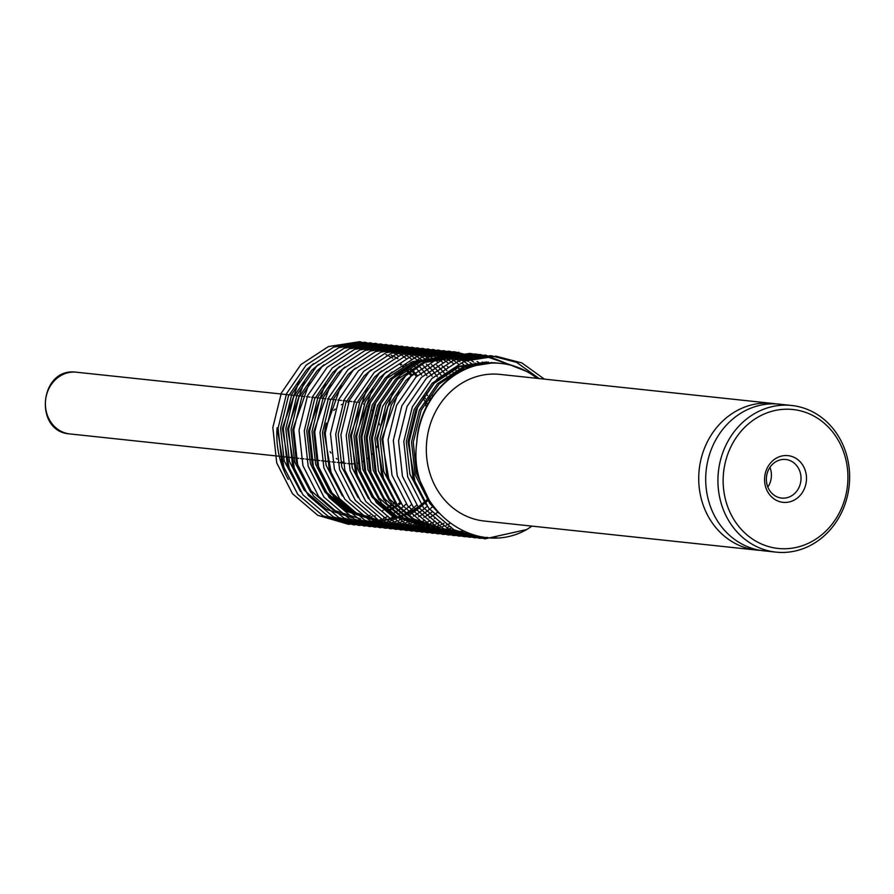 <?xml version="1.0" encoding="UTF-8"?>
<svg xmlns="http://www.w3.org/2000/svg" width="894" height="894" viewBox="0 0 894 894"><rect width="100%" height="100%" fill="white"/><g stroke="black" fill="none" stroke-linecap="round" stroke-linejoin="round"><path stroke-width="1.34" d="M791.592 405.474L779.378 404.166A73.744 65.765 96.1 0 0 777.087 403.965A73.744 65.765 96.1 0 0 706.036 471.808A73.744 65.765 96.1 0 0 763.744 550.816L775.97 552.123A73.744 65.765 -83.9 0 1 718.262 473.105A73.744 65.765 -83.9 0 1 789.313 405.273A73.744 65.765 -83.9 0 1 791.592 405.474A73.744 65.765 -83.9 0 1 849.3 484.481A73.744 65.765 -83.9 0 1 778.249 552.324A73.744 65.765 -83.9 0 1 775.97 552.123M354.236 401.842A31.044 27.692 96.1 0 0 353.577 401.819M348.593 402.244A31.044 27.692 96.1 0 0 347.822 402.401M342.313 404.267A31.044 27.692 96.1 0 0 341.352 404.747M335.161 409.106A31.044 27.692 96.1 0 0 333.853 410.38M326.388 423.074A31.044 27.692 96.1 0 0 325.025 437.769M330.031 451.615A31.044 27.692 96.1 0 0 331.015 453.023M336.3 458.432A31.044 27.692 96.1 0 0 337.083 459.024M342.156 461.874A31.044 27.692 96.1 0 0 342.827 462.153M347.654 463.483A31.044 27.692 96.1 0 0 349.208 463.707A31.044 27.692 96.1 0 0 350.169 463.785A31.044 27.692 96.1 0 0 351.13 463.83M284.571 471.015L277.084 427.768A84.74 75.577 96.1 0 0 288.293 479.385M313.559 363.623L306.497 369.803L288.416 396.154L280.571 428.137L284.214 460.891L300.496 491.499M299.356 380.352L282.314 428.327L289.801 471.574M318.789 364.171L311.738 370.362L293.657 396.712L285.812 428.695L289.444 461.449L304.061 490.001L326.254 509.312L353.532 518.162M304.597 380.911L287.555 428.885L295.042 472.133M324.03 364.73L316.979 370.921L298.898 397.271L291.053 429.254L294.685 462.008L310.967 492.616M309.838 381.459L292.796 429.444L296.428 462.198L311.045 490.739L333.238 510.049L360.517 518.911M339.742 366.406L332.691 372.597L314.61 398.947L306.765 430.93L310.397 463.684L325.014 492.225L347.207 511.536L374.485 520.397M325.55 383.135L308.508 431.12L312.151 463.874L326.757 492.415L348.951 511.726L376.229 520.587M344.983 366.965L337.932 373.156L319.851 399.506L312.006 431.489L315.638 464.243L330.255 492.784L352.448 512.094L379.715 520.956M330.791 383.694L313.749 431.679L317.381 464.433L331.998 492.974L354.192 512.284L381.47 521.146M355.466 368.082L348.403 374.273L330.322 400.624L322.477 432.607L326.12 465.361L342.402 495.969M341.262 384.811L324.22 432.785L331.708 476.044M371.178 369.758L364.115 375.949L346.034 402.3L338.189 434.283L341.832 467.037L358.114 497.645M381.649 370.876L374.597 377.067L356.516 403.406L348.671 435.4L352.303 468.154L368.585 498.763M367.456 387.605L350.414 435.579L357.902 478.826M386.89 371.435L379.838 377.626L361.757 403.965L353.912 435.959L357.544 468.713L372.161 497.254L394.355 516.564L421.622 525.426M372.697 388.164L355.656 436.138L359.287 468.892L373.904 497.444L396.098 516.754L423.376 525.605M392.131 371.993L385.068 378.173L366.987 404.524L359.142 436.518L362.785 469.272L379.067 499.88M441.357 357.131L412.335 361.657L386.823 378.363L368.741 404.714L360.897 436.697L364.528 469.451L379.145 498.003L401.339 517.313L428.606 526.164M444.843 357.499L415.833 362.025L390.309 378.732L372.228 405.083L364.383 437.077L368.026 469.831L384.308 500.439M446.587 357.689L417.576 362.215L392.053 378.922L373.971 405.273L366.127 437.255L369.77 470.009L384.386 498.561L406.569 517.872L433.847 526.722M402.602 373.111L395.55 379.291L377.469 405.641L369.624 437.624L373.256 470.389L389.538 500.986M451.828 358.248L422.817 362.774L397.294 379.481L379.212 405.831L371.368 437.814L375.011 470.568L389.616 499.12L411.81 518.431L439.088 527.281M407.843 373.67L400.791 379.849L382.71 406.2L374.865 438.183L378.497 470.948L394.779 501.545M393.651 390.399L376.609 438.373L384.096 481.62M413.084 374.228L406.021 380.408L387.94 406.759L380.095 438.742L383.738 471.507L400.02 502.104M398.88 390.957L381.85 438.932L389.337 482.179M486.749 361.969L457.739 366.495L432.215 383.202L414.134 409.553L406.289 441.535L409.921 474.289L426.214 504.898M488.493 362.148L459.482 366.685L433.959 383.392L415.878 409.743L408.033 441.725L415.52 484.973M491.991 362.528L462.969 367.054L437.457 383.761L419.375 410.111L411.531 442.094L415.162 474.848L429.779 503.4L438.63 512.966M493.734 362.707L464.724 367.244L439.2 383.951L421.119 410.301L413.274 442.284L416.459 473.451L429.679 501.132M384.565 508.619L385.616 508.038M387.381 507.01L388.745 506.172M390.22 505.222L391.863 504.115M393.081 503.244L394.98 501.836M426.282 407.105L425.008 402.579M424.337 400.534L422.974 396.78M411.084 375.838L409.519 373.904M408.67 372.921L407.161 371.222M406.088 370.082L404.77 368.741M403.451 367.456L402.367 366.462M400.758 365.043L399.942 364.35M366.093 516.196L366.842 516.039M368.809 515.592L370.239 515.223M382.576 510.697L383.168 510.407M385.37 509.301L386.32 508.798M388.186 507.747L389.449 506.999M391.024 506.026L392.567 505.009M393.874 504.115L395.684 502.808M427.399 404.948L426.08 400.713M425.41 398.791L424.024 395.237M412.045 375.044L410.48 373.178M409.564 372.127L408.111 370.552M406.96 369.367L405.72 368.149M404.311 366.819L403.306 365.925M401.596 364.461L400.87 363.869M392.656 358.136L390.991 357.175M390.086 356.684L388.488 355.846M386.979 355.097L385.962 354.627M387.001 510.619L387.717 510.262M389.806 509.178L390.857 508.597M392.622 507.568L393.975 506.73M395.461 505.781L397.104 504.674M398.322 503.803L400.221 502.394M429.578 401.093L428.215 397.338M427.511 395.606L426.092 392.377M416.313 376.396L414.76 374.463M413.911 373.468L412.391 371.781M411.329 370.641L410.011 369.3M408.692 368.015L407.608 367.009M405.999 365.601L405.183 364.908M371.334 516.754L372.083 516.598M374.05 516.151L375.469 515.782M387.817 511.256L388.409 510.966M390.611 509.859L391.55 509.356M393.427 508.306L394.69 507.557M396.266 506.585L397.808 505.568M399.115 504.674L400.925 503.367M430.651 399.35L429.254 395.796M417.286 375.603L415.721 373.726M414.805 372.686L413.352 371.111M412.201 369.926L410.961 368.708M409.541 367.378L408.547 366.484M406.837 365.02L406.111 364.428M397.897 358.695L396.232 357.734M395.327 357.242L393.729 356.404M392.22 355.656L391.203 355.186M372.742 520.118L374.497 520.196M375.379 520.219L377.145 520.23M378.028 520.207L379.805 520.152M380.688 520.107L382.476 519.973M383.358 519.895L385.146 519.693M386.04 519.57L387.84 519.302M388.745 519.146L390.544 518.811M391.449 518.609L393.259 518.196M394.165 517.961L395.986 517.47M396.891 517.201L398.724 516.62M399.64 516.307L401.473 515.648M402.389 515.29L404.244 514.542M405.161 514.139L407.027 513.301M407.955 512.854L409.821 511.904M410.759 511.402L412.637 510.351M413.576 509.803L415.464 508.63M416.414 508.015L418.325 506.719M419.275 506.038L421.197 504.607M422.158 503.847L424.091 502.26M425.063 501.422L427.019 499.657M373.647 520.252L375.368 520.353M376.251 520.386L378.006 520.409M378.888 520.409L380.665 520.375M381.548 520.342L383.325 520.23M384.219 520.163L386.007 519.984M386.901 519.883L388.689 519.626M389.583 519.492L391.382 519.168M392.287 518.989L394.098 518.598M395.003 518.386L396.813 517.905M397.729 517.66L399.551 517.101M400.467 516.81L402.3 516.173M403.216 515.838L405.06 515.112M405.988 514.732L407.843 513.916M408.77 513.48L410.637 512.575M411.564 512.094L413.441 511.077M414.38 510.541L416.269 509.412M417.219 508.82L419.107 507.568M420.068 506.909L421.979 505.523M422.94 504.797L424.873 503.255M425.835 502.45L427.79 500.741M497.198 363.076L495.466 362.852M498.729 363.232L494.594 362.752M501.165 363.445L497.232 363.087C457.471 359.243 418.671 397.417 416.772 442.653A84.74 75.577 -83.9 0 1 498.539 363.221A84.74 75.577 -83.9 0 1 501.165 363.445A84.74 75.577 -83.9 0 1 535.204 376.933L537.216 378.352M783.77 502.394A23.479 20.942 96.1 0 0 806.422 480.391A23.479 20.942 96.1 0 0 787.29 455.571A23.479 20.942 96.1 0 0 764.627 477.575A23.479 20.942 96.1 0 0 783.77 502.394M782.239 498.137A19.411 17.31 96.1 0 0 800.935 480.279A19.411 17.31 96.1 0 0 785.748 459.494A19.411 17.31 96.1 0 0 785.144 459.438A19.411 17.31 96.1 0 0 766.449 477.295A19.411 17.31 96.1 0 0 781.635 498.081A19.411 17.31 96.1 0 0 782.239 498.137M767.845 487.062A19.411 17.31 96.1 0 0 769.946 467.361M790.765 409.329A69.866 62.301 96.1 0 0 723.358 474.803A69.866 62.301 96.1 0 0 780.294 548.637A69.866 62.301 96.1 0 0 847.702 483.162A69.866 62.301 96.1 0 0 790.765 409.329M775.869 403.898A73.744 65.765 96.1 0 0 772.394 403.417L500.003 374.396A73.744 65.765 96.1 0 0 497.712 374.195A73.744 65.765 96.1 0 0 426.661 442.027A73.744 65.765 96.1 0 0 484.369 521.046L756.76 550.078A73.744 65.765 96.1 0 0 759.051 550.279A73.744 65.765 96.1 0 0 760.258 550.346M772.394 403.417A73.744 65.765 96.1 0 0 770.103 403.228A73.744 65.765 96.1 0 0 699.052 471.06A73.744 65.765 96.1 0 0 756.76 550.078M531.997 526.119L526.722 529.55C474.535 559.163 407.463 507.68 416.772 442.653M544.368 379.123L521.895 362.942L495.98 356.192L464.645 361.075L437.077 379.112L417.532 407.552L409.039 442.072L412.939 477.418L428.684 508.228L453.94 529.807L484.894 538.87L526.722 529.55M398.847 356.371L397.662 355.488M397.081 355.086L396.478 354.661M395.07 353.7L394.5 353.32M394.053 353.041L393.259 352.538M392.086 351.823L359.79 341.676L328.444 346.559L300.876 364.596L281.331 393.036L272.838 427.555L276.738 462.902L292.494 493.712L317.739 515.29L348.694 524.353L377.402 520.699M379.838 519.861L380.889 519.47M383.291 518.509L384.61 517.939M385.292 517.637L386.7 516.978M387.426 516.631L388.152 516.274M392.432 513.972L393.583 513.301M394.388 512.81L396.031 511.781M396.858 511.234L398.534 510.105M399.372 509.502L401.082 508.25M401.954 507.591L403.697 506.194M404.569 505.468L406.345 503.948M432.696 396.243L432.026 394.477M421.689 375.156L421.029 374.228M420.325 373.279L418.917 371.446M418.213 370.563L416.805 368.887M416.112 368.082L414.704 366.529M414.011 365.78L412.626 364.361M411.933 363.679L410.569 362.372M405.954 358.371L404.703 357.388M404.088 356.929L402.903 356.047M402.322 355.644L401.719 355.22M400.3 354.259L399.741 353.879M399.294 353.599L398.5 353.096M397.327 352.381L365.031 342.234L333.685 347.118L306.117 365.154L286.572 393.595L278.079 428.114L281.979 463.461L297.724 494.27L322.98 515.849L353.935 524.912L382.643 521.258M385.068 520.42L386.119 520.029M388.532 519.068L389.851 518.498M390.533 518.196L391.941 517.537M392.667 517.19L393.394 516.833M397.662 514.531L398.825 513.86M399.629 513.368L401.261 512.34M402.088 511.793L403.764 510.653M404.613 510.061L406.323 508.809M407.183 508.138L408.927 506.753M409.81 506.026L411.586 504.495M426.93 375.715L426.27 374.787M425.566 373.837L424.158 372.005M423.454 371.122L422.046 369.445M421.342 368.641L419.945 367.088M419.252 366.339L417.867 364.92M417.174 364.238L415.811 362.93M411.184 358.93L409.933 357.946M409.329 357.488L408.133 356.605M407.563 356.203L406.96 355.778M405.541 354.817L404.971 354.437M404.524 354.158L403.742 353.655M402.568 352.94L370.272 342.793L338.927 347.677L311.358 365.713L291.813 394.153L283.32 428.662L287.22 464.02L302.965 494.829L328.221 516.397L359.176 525.471L387.884 521.817M390.309 520.978L391.36 520.587M393.762 519.626L395.081 519.056M395.774 518.755L397.182 518.095M397.908 517.749L398.635 517.391M402.903 515.089L404.054 514.419M404.87 513.927L406.502 512.899M407.329 512.351L409.005 511.212M409.854 510.619L411.564 509.356M412.425 508.697L414.168 507.311M415.051 506.585L416.827 505.054M432.171 376.273L431.511 375.346M430.807 374.396L429.399 372.563M428.695 371.68L427.287 370.004M426.583 369.188L425.186 367.646M424.494 366.898L423.108 365.478M422.415 364.797L421.052 363.489M416.425 359.489L415.174 358.505M414.559 358.036L413.374 357.164M412.804 356.751L412.201 356.326M410.782 355.376L410.212 354.996M409.765 354.717L408.971 354.214M407.798 353.499L375.502 343.352L344.156 348.235L316.588 366.272L297.054 394.701L288.561 429.221L292.461 464.578L308.207 495.388L333.451 516.956L364.406 526.03L393.125 522.375M395.55 521.537L396.601 521.146M399.003 520.185L400.322 519.615M401.004 519.302L402.423 518.654M403.138 518.308L403.876 517.95M408.145 515.648L409.296 514.978M410.1 514.486L411.743 513.458M412.57 512.91L414.246 511.77M415.095 511.178L416.805 509.915M417.666 509.256L419.409 507.87M420.292 507.144L422.069 505.613M437.401 376.821L436.741 375.905M436.037 374.955L434.629 373.122M433.925 372.239L432.528 370.563M431.824 369.747L430.427 368.205M429.723 367.456L428.338 366.037M427.656 365.355L426.282 364.048M421.666 360.047L420.415 359.064M419.8 358.595L418.615 357.723M418.034 357.309L417.431 356.885M416.023 355.935L415.453 355.555M415.006 355.276L414.213 354.773M413.039 354.058L380.743 343.911L349.398 348.794L321.829 366.831L302.284 395.26L293.791 429.779L297.691 465.137L313.448 495.946L338.692 517.514L369.647 526.588L398.355 522.934M400.791 522.096L401.842 521.705M404.244 520.733L405.563 520.174M406.245 519.861L407.653 519.213M408.379 518.866L409.106 518.509M413.386 516.207L414.537 515.536M415.341 515.045L416.984 514.016M417.811 513.469L419.487 512.329M420.325 511.737L422.035 510.474M422.907 509.815L424.65 508.429M425.522 507.703L427.298 506.172M442.642 377.38L441.982 376.463M441.278 375.514L439.87 373.681M439.166 372.798L437.758 371.122M437.054 370.306L435.657 368.764M434.965 368.015L433.579 366.596M432.886 365.914L431.523 364.607M426.907 360.606L425.656 359.623M425.041 359.153L423.857 358.282M423.275 357.868L422.672 357.444M421.253 356.494L420.694 356.114M420.247 355.834L419.454 355.331M418.28 354.616L385.984 344.469L354.639 349.353L327.07 367.389L307.525 395.818L299.032 430.338L302.932 465.696L318.677 496.505L343.933 518.073L374.888 527.147L403.596 523.493M406.021 522.655L407.072 522.252M409.486 521.291L410.804 520.733M411.486 520.42L412.894 519.772M413.62 519.425L414.347 519.068M418.615 516.766L419.778 516.095M420.582 515.603L422.214 514.575M423.041 514.028L424.717 512.888M425.566 512.296L427.276 511.033M428.137 510.373L429.88 508.988M430.763 508.261L432.54 506.73M447.883 377.938L447.223 377.022M446.519 376.072L445.111 374.24M444.407 373.357L442.999 371.68M442.295 370.865L440.898 369.323M440.206 368.574L438.82 367.155M438.127 366.473L436.764 365.165M432.137 361.165L430.886 360.181M430.282 359.712L429.086 358.84M428.517 358.427L427.913 358.002M426.494 357.041L425.924 356.672M425.477 356.393L424.695 355.89M423.521 355.175L391.226 345.028L359.88 349.912L332.311 367.948L312.766 396.377L304.273 430.897L308.173 466.255L323.919 497.053L349.174 518.632L380.129 527.706L408.837 524.052M411.262 523.213L412.313 522.811M414.715 521.85L416.034 521.291M416.727 520.978L418.135 520.33M418.861 519.984L419.588 519.626M423.857 517.324L425.008 516.654M425.823 516.162L427.455 515.134M428.282 514.586L429.958 513.447M430.807 512.854L431.88 512.072M451.761 376.631L450.352 374.798M449.648 373.916L448.24 372.239M446.944 370.753L446.14 369.881M445.447 369.133L444.061 367.713M443.368 367.032L442.005 365.724M437.378 361.724L436.127 360.74M435.512 360.271L434.328 359.399M433.758 358.986L433.154 358.561M431.735 357.6L431.165 357.231M430.718 356.952L429.925 356.449M428.751 355.734L396.455 345.587L365.11 350.47L337.541 368.507L318.007 396.936L309.514 431.456L313.414 466.813L329.16 497.612L354.404 519.191L385.359 528.265L414.078 524.61M416.503 523.761L417.554 523.37M419.957 522.409L421.275 521.85M421.957 521.537L423.376 520.889M424.091 520.543L424.829 520.174M429.098 517.883L430.249 517.201M431.053 516.721L432.696 515.693M433.523 515.145L435.199 514.005M436.048 513.413L437.758 512.15M454.878 374.474L453.481 372.798M452.777 371.982L451.381 370.44M448.609 367.59L447.235 366.283M442.619 362.282L441.368 361.299M440.753 360.83L439.569 359.958M438.988 359.544L438.384 359.12M436.976 358.159L436.406 357.79M435.959 357.499L435.166 357.008M433.992 356.293L401.697 346.146L370.351 351.029L342.782 369.066L323.237 397.495L314.744 432.014L318.644 467.372L334.401 498.17L359.645 519.749L390.6 528.823L419.308 525.169M421.744 524.32L422.795 523.929M425.198 522.968L426.516 522.409M427.198 522.096L428.606 521.448M429.332 521.101L430.059 520.733M434.339 518.442L435.49 517.76M458.007 372.541L456.611 370.999M455.918 370.25L454.532 368.831M447.86 362.841L446.609 361.858M445.994 361.388L444.81 360.517M444.229 360.103L443.625 359.679M442.206 358.717L441.647 358.349M441.2 358.058L440.407 357.566M439.233 356.851L406.938 346.704L375.592 351.588L348.023 369.624L328.478 398.053L319.985 432.573L323.885 467.931L339.631 498.729L364.886 520.308L395.841 529.382L424.549 525.728M426.974 524.879L428.025 524.487M430.439 523.526L431.757 522.968M432.439 522.655L433.847 522.007M434.573 521.66L435.3 521.291M461.159 370.809L459.773 369.39M459.08 368.708L457.717 367.4M453.09 363.4L451.839 362.416M451.235 361.947L450.04 361.075M449.47 360.662L448.866 360.237M447.447 359.276L446.877 358.907M446.43 358.617L445.648 358.125M444.474 357.41L412.179 347.263L380.833 352.147L353.264 370.172L333.719 398.612L325.226 433.132L329.126 468.49L344.872 499.288L370.127 520.867L401.082 529.941L429.791 526.287M432.215 525.437L433.266 525.046M435.669 524.085L436.987 523.526M437.68 523.213L439.088 522.565M439.814 522.219L440.541 521.85M464.321 369.256L462.958 367.948M458.264 363.903L457.08 362.975M456.465 362.506L455.281 361.634M454.711 361.221L454.107 360.796M452.688 359.835L452.118 359.466M451.671 359.176L450.878 358.684M449.704 357.969L417.409 347.822L386.063 352.705L358.494 370.731L338.96 399.171L330.467 433.691L334.367 469.048L350.113 499.847L375.357 521.425L406.312 530.5L435.032 526.845M437.457 525.996L438.507 525.605M440.91 524.644L442.228 524.074M442.91 523.772L443.927 523.314M463.573 364.517L462.321 363.534M459.941 361.779L459.337 361.355M457.929 360.394L457.359 360.025M456.912 359.734L456.119 359.243M454.945 358.528L422.65 348.381L391.304 353.264L363.735 371.289L344.19 399.73L335.697 434.249L339.597 469.596L355.354 500.405L380.598 521.984L411.553 531.058L440.261 527.404M442.698 526.555L443.748 526.164M446.151 525.203L447.469 524.633M448.151 524.331L449.559 523.683M468.814 365.076L467.562 364.093M466.947 363.623L465.763 362.752M465.182 362.338L464.578 361.914M463.159 360.952L462.589 360.584M462.153 360.293L461.36 359.801M460.186 359.086L427.891 348.939L396.545 353.823L368.976 371.848L349.431 400.288L340.938 434.808L344.838 470.155L360.584 500.964L385.839 522.543L416.794 531.617L443.513 528.577M447.928 527.114L448.855 526.778M474.043 365.624L472.792 364.651M472.188 364.182L470.993 363.31M470.423 362.897L469.819 362.472M468.4 361.511L467.83 361.142M467.383 360.852L466.601 360.36M465.428 359.645L433.132 349.498L401.786 354.382L374.217 372.407L354.672 400.847L346.179 435.367L350.079 470.713L365.825 501.523L391.08 523.102L422.035 532.176L450.744 528.51M477.418 364.741L476.234 363.869M475.664 363.456L475.06 363.031M473.641 362.07L473.071 361.701M472.624 361.411L471.831 360.919M469.339 359.433L438.362 350.057L407.016 354.94L379.447 372.966L359.913 401.406L351.42 435.926L355.32 471.272L371.066 502.082L396.31 523.66L427.265 532.723L453.828 529.751M480.894 364.014L480.29 363.59M478.882 362.629L478.312 362.26M477.865 361.969L477.072 361.478M472.066 358.628L443.603 350.616L412.257 355.499L384.688 373.524L365.143 401.965L356.65 436.484L360.55 471.831L376.307 502.64L401.551 524.219L432.506 533.282L456.342 531.058M484.112 363.188L483.542 362.819M483.106 362.528L482.313 362.036M471.864 356.628L448.844 351.163L417.498 356.058L389.929 374.083L370.384 402.523L361.891 437.043L365.791 472.39L381.537 503.199L406.792 524.778L437.747 533.841L463.293 531.159M488.336 363.087L487.554 362.584M477.508 357.354L454.085 351.722L422.739 356.617L395.17 374.642L375.625 403.082L367.132 437.602L371.032 472.948L386.778 503.758L412.033 525.337L442.988 534.4L461.393 533.36M458.89 352.258L427.757 357.254L400.4 375.201L380.866 403.641L372.373 438.161L376.273 473.507L392.019 504.317L417.263 525.895L448.218 534.958L466.735 533.908M458.354 352.694L430.182 358.986L405.641 375.759L386.096 404.2L377.603 438.719L381.503 474.066L397.26 504.875L422.504 526.454L453.459 535.517L468.288 535.037M485.565 356.259L469.797 353.398L438.451 358.293L410.882 376.318L391.337 404.758L382.844 439.278L386.744 474.625L402.49 505.434L427.745 527.013L458.7 536.076L469.048 536.054M488.236 356.103L475.027 353.957L443.692 358.84L416.123 376.877L396.578 405.317L388.085 439.837L391.985 475.183L407.731 505.993L432.987 527.572L463.941 536.635L471.63 536.758M515.715 366.652L480.268 354.516L448.922 359.399L421.353 377.436L401.819 405.876L393.326 440.396L397.227 475.742L412.972 506.552L438.216 528.13L469.171 537.193L482.626 536.881M526.879 371.569L485.509 355.074L454.163 359.958L426.594 377.994L407.049 406.435L398.556 440.954L402.456 476.301L418.213 507.11L443.458 528.689L474.412 537.752L487.8 537.45M539.138 378.564L516.654 362.383L490.75 355.633L459.404 360.517L431.836 378.553L412.29 406.993L403.797 441.513L407.698 476.86L423.443 507.669L448.699 529.248L479.653 538.311L496.293 537.573M352.828 463.818A31.044 27.692 96.1 0 0 353.409 463.796M357.779 463.126A31.044 27.692 96.1 0 0 358.36 462.969M362.539 461.46A31.044 27.692 96.1 0 0 363.165 461.159M367.177 458.734A31.044 27.692 96.1 0 0 367.859 458.231M371.759 454.61A31.044 27.692 96.1 0 0 372.53 453.727M376.452 447.793A31.044 27.692 96.1 0 0 377.38 445.827M379.469 424.907A31.044 27.692 96.1 0 0 378.944 422.784M376.251 416.202A31.044 27.692 96.1 0 0 375.659 415.162M372.541 410.871A31.044 27.692 96.1 0 0 371.949 410.212M368.496 407.072A31.044 27.692 96.1 0 0 367.903 406.636M364.115 404.367A31.044 27.692 96.1 0 0 363.534 404.088M359.388 402.613A31.044 27.692 96.1 0 0 358.773 402.456M69.833 433.925C33.603 431.713 39.358 368.015 75.387 372.094L76.415 372.183A31.044 27.692 96.1 0 0 75.454 372.094A31.044 27.692 96.1 0 0 45.538 400.657A31.044 27.692 96.1 0 0 69.833 433.925L279.286 456.253M279.565 456.286L283.052 456.655M284.806 456.845L288.293 457.214M290.036 457.393L293.534 457.773M295.277 457.952L298.775 458.331M300.518 458.51L304.005 458.89M305.759 459.069L309.246 459.449M310.989 459.628L314.487 460.008M316.23 460.186L319.728 460.566M321.471 460.745L324.958 461.125M326.712 461.304L330.199 461.684M331.942 461.863L335.44 462.232M337.183 462.421L340.681 462.79M342.424 462.98L345.911 463.349M347.665 463.539L349.208 463.707M75.387 372.094L289.008 394.835M290.762 395.025L294.249 395.394M295.992 395.584L299.49 395.953M301.233 396.143L304.731 396.511M306.474 396.701L309.961 397.07M311.715 397.26L315.202 397.629M316.945 397.819L320.443 398.188M322.186 398.378L325.684 398.746M327.428 398.936L330.914 399.305M332.669 399.495L336.155 399.864M337.898 400.054L341.396 400.423M343.14 400.613L346.637 400.981M348.381 401.16L351.867 401.54M353.622 401.719L355.79 401.954"/></g></svg>
